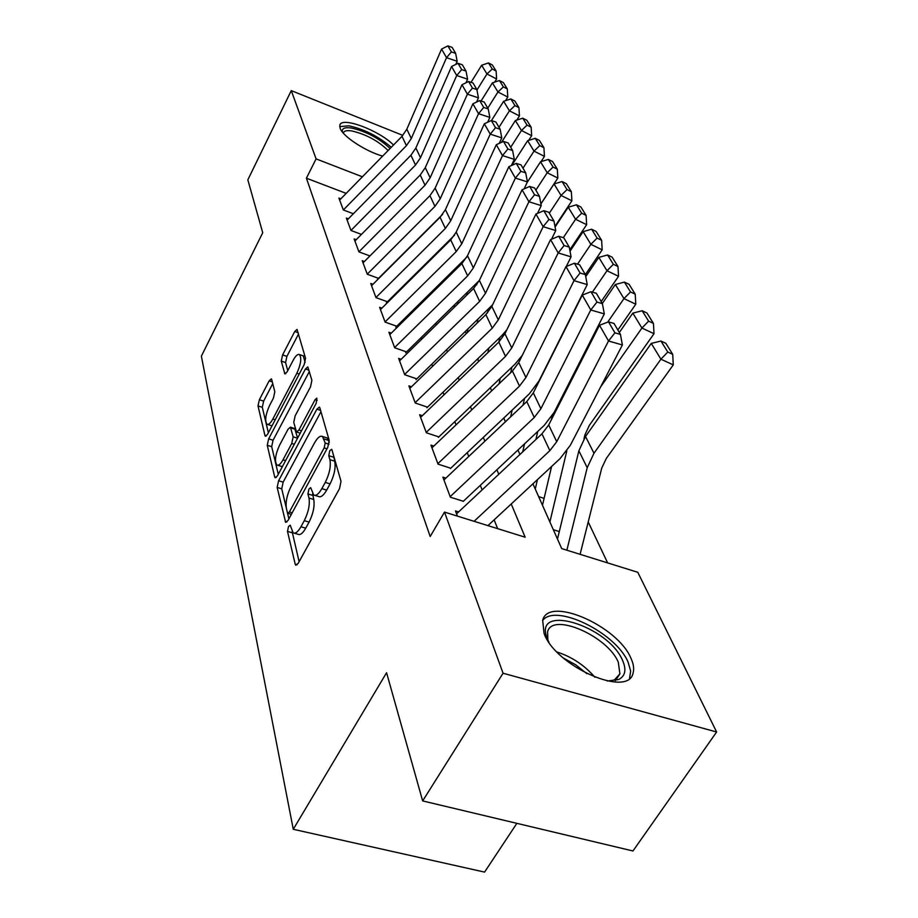 <?xml version="1.0" encoding="UTF-8"?>
<svg xmlns="http://www.w3.org/2000/svg" width="918" height="918" viewBox="0 0 918 918"><rect width="100%" height="100%" fill="white"/><g stroke="black" fill="none" stroke-linecap="round" stroke-linejoin="round"><path stroke-width="1.38" d="M288.516 526.507L287.495 531.407L295.206 564.214L295.757 565.19L298.201 563.331L339.545 488.571L341.014 481.284L331.949 449.854L331.605 449.304L329.78 450.749L328.77 455.684L329.906 459.666C331.077 466.149 329.528 473.734 325.259 482.409L321.839 488.628C318.73 494.022 316.021 496.156 313.726 495.02L310.686 487.642L308.941 489.019L307.92 493.93L308.976 498.004C310.032 504.59 308.471 512.152 304.283 520.667L300.943 526.76C297.96 531.935 295.366 533.966 293.175 532.853L290.191 525.188L288.516 526.507M292.154 531.671L299.107 561.678M333.532 455.339L334.703 461.18L329.906 459.666M312.636 493.735L313.738 499.461L308.976 498.004M382.645 156.106C365.8 151.493 342.907 136.507 340.153 128.359L339.867 125.02C341.898 116.368 379.226 130.436 393.512 144.998M631.022 658.413C633.558 663.978 634.258 668.786 633.122 672.837C628.807 698.575 555.241 666.284 544.053 633.34L542.687 620.304C548.356 595.541 617.734 625.824 631.022 658.413M271.705 379.49L271.338 378.859L269.146 380.844L259.358 399.743L258.004 405.905L264.958 435.534L265.371 436.245L267.563 434.317L304.179 364.641L305.545 358.238L297.03 329.413L294.724 331.513L282.595 354.91L281.252 361.095L284.855 373.878L287.139 371.847L293.244 360.154C295.676 355.702 297.753 353.843 299.475 354.589C301.781 357.974 300.909 364.205 296.858 373.247L272.841 419.021C270.523 423.244 268.549 424.988 266.931 424.231C264.694 420.754 265.554 414.523 269.548 405.549L273.449 398.056L274.815 391.791L271.705 379.49M532.945 483.797L561.713 548.597L637.78 572.293L716.625 732.002L632.961 850.975L422.659 800.921L386.57 672.722L293.267 829.287L201.375 356.15L262.732 232.747L247.837 179.848L291.27 90.618L402.864 135.394M422.659 800.921L503.064 673.227L444.496 512.095L525.165 537.214L511.223 503.982M346.178 193.365L306.405 178.195L430.186 536.525L444.496 512.095M306.405 178.195L316.09 158.883L291.27 90.618M278.59 480.734L277.156 487.435L285.659 522.353L288.022 520.46L327.772 447.33L329.206 440.342L319.831 407.787L319.384 407.087L316.882 409.176L278.59 480.734L283.157 482.134L281.734 488.824L286.278 507.861M274.712 476.993L267.253 445.276L268.641 438.85L305.419 368.99L307.817 366.89L311.902 380.293L310.514 386.857L295.16 415.82L293.76 422.383L296.537 432.022L298.912 430.014L315.138 399.594L316.871 398.125L316.205 403.289L277.431 475.868L275.148 477.785L274.712 476.993L276.272 477.475M458.621 511.911L455.477 510.924L457.405 516.123M445.884 478.106L442.889 477.142L450.359 497.189L463.257 501.262M433.812 446.068L430.955 445.127L438.035 464.129L450.635 468.203M422.372 415.659L419.641 414.752L426.365 432.791L438.666 436.842M411.494 386.765L408.877 385.881L415.269 403.025L427.306 407.076M401.155 359.282L398.653 358.41L404.723 374.728L416.497 378.755M391.309 333.096L388.899 332.247L394.694 347.796L406.204 351.801M381.922 308.127L379.604 307.3L385.124 322.126L396.392 326.108M372.96 284.282L370.723 283.478L376.001 297.639L387.04 301.597M364.4 261.504L362.243 260.712L367.292 274.252L378.101 278.177M356.207 239.701L354.13 238.932L358.949 251.888L369.552 255.789M348.37 218.828L346.361 218.071L350.974 230.475L361.371 234.354M497.659 528.653L494.136 519.852M482.134 489.879L480.309 485.335M468.754 456.476L467.216 452.654M456.074 424.816L454.812 421.66M444.048 394.797L443.027 392.238M432.619 366.271L431.816 364.262M421.752 339.144L421.144 337.629M411.402 313.302L410.977 312.235M401.533 288.665L401.281 288.011M353.35 213.756L343.343 209.97L406.422 145.675L411.298 138.503L446.527 57.685L441.581 49.056L406.835 129.197L411.298 138.503M340.853 198.816L338.903 198.081L343.343 209.97M607.624 562.895L588.22 521.963M559.291 531.579L553.313 529.686M544.099 498.371L538.636 496.615M467.629 330.514L466.86 330.239M455.351 306.279L453.928 305.763M293.267 829.287L484.578 872.1L516.868 823.343M716.625 732.002L503.064 673.227M432.355 257.178L432.642 257.82M442.855 280.828L443.314 281.872M453.859 305.625L454.513 307.105M465.415 331.639L466.287 333.613M477.544 358.984L478.657 361.485M490.315 387.752L491.681 390.827M503.764 418.057L505.416 421.787M517.959 450.027L519.932 454.467M362.392 176.807L316.09 158.883M498.772 474.285L496.89 469.786M484.899 441.191L483.316 437.416M471.76 409.853L470.452 406.72M459.287 380.121L458.231 377.585M447.456 351.881L446.618 349.884M436.188 325.029L435.557 323.526M425.47 299.452L425.023 298.396M415.246 275.079L414.97 274.425M294.38 533.209L297.937 534.253C300.152 535.378 302.745 533.358 305.74 528.183L300.943 526.76M313.738 499.461C314.828 506.047 313.267 513.587 309.079 522.101L305.74 528.183M314.897 495.376L318.512 496.477C320.83 497.625 323.549 495.502 326.659 490.12L321.839 488.628M334.703 461.18C335.896 467.664 334.347 475.237 330.078 483.901L326.659 490.12M320.956 411.7L283.157 482.134M287.472 512.887L288.895 518.842M287.403 512.657L287.747 513.265L289.411 511.934L324.169 447.892L325.179 443.015L322.493 436.498C320.198 435.43 317.513 437.611 314.426 443.061L291.017 486.471C287.001 494.699 285.464 502.008 286.393 508.411L287.403 512.657M326.165 437.668L327.198 438.001L329.31 442.43M278.269 474.296L271.682 446.664L267.253 445.276M309.366 371.492L273.071 440.25L271.682 446.664M279.462 445.414C275.297 454.731 274.436 461.261 276.88 465.013C278.579 465.839 280.621 464.106 283.008 459.849L291.74 443.463L293.152 436.819L290.409 427.168L288.08 429.165L279.462 445.414M277.661 465.265L282.354 466.665M294.655 428.522L297.639 438.035M267.62 424.449L272.015 425.849M305.132 362.3L303.261 355.863M298.545 333.98L286.909 356.368L285.578 362.553L287.759 370.654M272.749 383.609L263.638 401.132L262.296 407.294L265.784 421.947M265.99 422.785L268.377 432.78M580.096 554.323L601.749 468.065L606.293 458.472L673.273 364.894L660.914 359.19L593.992 453.24L587.21 467.687L566.876 550.203M667.776 352.042L672.71 354.325L665.837 343.309L660.937 341.026L667.776 352.042L660.914 359.19L651.275 343.401L585.512 436.498L578.868 450.818L557.478 539.061M651.275 343.401L660.937 341.026M672.71 354.325L673.273 364.894M456.556 513.839L541.953 433.835L548.7 424.965L599.523 325.247L608.531 340.991L614.911 332.832L620.442 334.427L614.016 323.457L608.519 321.862L614.911 332.832M474.078 521.309L549.859 450.658L556.733 441.696L608.531 340.991L622.393 344.961L570.365 445.241L560.072 458.61L487.928 525.624M622.393 344.961L620.442 334.427M608.519 321.862L599.523 325.247M548.849 642.118L547.025 637.976C533.278 602.541 608.634 625.904 622.691 660.696C626.615 669.865 625.25 676.153 618.594 679.561L607.246 681.03M609.541 681.145L614.463 679.848L619.902 673.858L618.33 662.371C607.934 636.151 552.097 611.824 547.587 631.836L547.862 640.041M629.553 678.31L630.655 671.035L628.141 662.268C616.127 632.777 555.321 602.942 542.618 620.522M342.368 131.974C341.748 128.417 344.72 127.086 351.284 128.004C366.156 131.4 379.1 138.228 390.093 148.498M388.119 150.518C378.113 140.764 365.949 134.223 351.605 130.907C346.958 130.23 344.227 130.838 343.401 132.731L343.298 133.087M391.286 147.282C378.365 136.323 364.205 129.163 348.817 125.812L339.694 126.627M583.963 438.85L584.938 434.845L589.31 425.424L654.006 333.704L641.923 328.047L600.579 386.994M566.785 451.036L549.882 521.94M551.58 466.493L542.481 505.267M648.613 321.139L653.444 323.411L646.949 313.004L642.164 310.743L648.613 321.139L641.923 328.047L632.823 313.13L619.317 332.511M632.823 313.13L642.164 310.743M653.444 323.411L654.006 333.704M617.848 329.998L635.784 304.214L623.965 298.614L607.67 322.184M582.678 358.307L578.925 363.735M552.2 415.774L551.225 420.031M537.443 479.632L535.274 489.03M537.753 431.449L535.928 439.481M630.505 291.947L635.233 294.196L629.082 284.339L624.401 282.101L630.505 291.947L623.965 298.614L615.358 284.5L602.311 303.491M615.358 284.5L624.401 282.101M635.233 294.196L635.784 304.214M601.187 301.574L618.537 276.295L606.982 270.753L592.385 292.131M560.083 339.43L558.867 341.209M538.384 382.083L538.109 383.311M524.522 443.864L522.732 451.84M524.534 398.389L523.042 405.113M613.373 264.304L617.986 266.53L612.168 257.189L607.578 254.974L613.373 264.304L606.982 270.753L598.811 257.373L585.741 276.639M598.811 257.373L607.578 254.974M617.986 266.53L618.537 276.295M585.374 274.62L602.174 249.834L590.871 244.337L577.502 264.166M512.129 410.139L510.672 416.818M511.888 367.131L510.695 372.685M597.113 238.095L601.634 240.298L596.115 231.439L591.628 229.236L597.113 238.095L590.871 244.337L583.125 231.646L570.009 251.199M583.125 231.646L591.628 229.236M601.634 240.298L602.174 249.834M443.933 479.942L526.783 401.579L533.312 392.881L582.287 295.103L590.779 309.963L596.998 302.068L602.403 303.663L596.333 293.301L590.974 291.717L596.998 302.068M450.164 496.661L534.265 417.483L540.897 408.705L590.779 309.963L604.308 313.91L554.208 412.251L544.248 425.355L463.165 501.423M604.308 313.91L602.403 303.663M590.974 291.717L582.287 295.103M431.965 447.835L512.416 371.044L518.75 362.518L565.993 266.61L574.025 280.656L580.096 273.013L585.363 274.597L579.625 264.809L574.393 263.225L580.096 273.013M437.863 463.67L519.508 386.099L525.934 377.493L574.025 280.656L587.222 284.591L538.923 381.039L529.284 393.891L450.428 468.547M587.222 284.591L585.363 274.597M574.393 263.225L565.993 266.61M420.605 417.357L498.807 342.081L504.934 333.727L550.571 239.632L558.178 252.932L564.1 245.531L569.252 247.103L563.813 237.831L558.695 236.259L564.1 245.531M522.308 355.289L515.101 364.067L438.368 437.37M426.216 432.389L505.52 356.379L511.751 347.933L558.178 252.932L571.065 256.845L566.314 266.472M571.065 256.845L569.252 247.103M558.695 236.259L550.571 239.632M409.818 388.394L485.874 314.599L491.83 306.394L535.94 214.055L543.158 226.677L548.941 219.494L553.967 221.054L548.815 212.265L543.823 210.704L548.941 219.494M506.805 329.86L501.641 335.77L426.916 407.753M415.143 402.692L492.255 328.162L498.302 319.877L543.158 226.677L555.746 230.556L551.546 239.219M555.746 230.556L553.967 221.054M543.823 210.704L535.94 214.055M569.768 249.891L586.648 224.692L575.575 219.264L563.308 237.682M500.23 378.273L499.059 383.793M499.794 337.549L498.853 342.035M581.691 213.217L586.109 215.397L580.865 206.975L576.47 204.806L581.691 213.217L575.575 219.264L568.219 207.204L555.092 227.01M568.219 207.204L576.47 204.806M586.109 215.397L586.648 224.692M399.559 360.843L473.585 288.459L479.368 280.415L522.055 189.774L528.906 201.753L534.563 194.788L539.474 196.337L534.586 187.983L529.697 186.446L534.563 194.788M492.622 304.742L416.038 379.582M404.62 374.452L479.655 301.368L485.519 293.232L528.906 201.753L541.218 205.609L537.5 213.389M541.218 205.609L539.474 196.337M529.697 186.446L522.055 189.774M554.965 226.344L571.891 200.801L561.036 195.431L549.343 213.171M488.812 348.129L487.894 352.581M488.204 309.515L487.515 312.877M478.255 358.295L477.934 359.867M567.026 189.567L571.352 191.713L566.36 183.703L562.057 181.557L567.026 189.567L561.036 195.431L554.036 183.944L540.909 203.968M554.036 183.944L562.057 181.557M571.352 191.713L571.891 200.801M389.783 334.611L461.88 263.592L467.503 255.686L508.859 166.697L515.377 178.092L520.896 171.322L525.716 172.859L521.057 164.919L516.272 163.381L520.896 171.322M479.345 280.438L405.687 352.753M394.602 347.566L467.664 275.87L473.367 267.895L515.377 178.092L527.414 181.913L524.132 188.867M527.414 181.913L525.716 172.859M516.272 163.381L508.859 166.697M540.897 203.888L557.834 178.058L547.208 172.745L535.848 190.152M477.853 319.556L477.153 323.056M477.096 282.882L476.706 284.867M467.882 329.241L467.193 332.729M553.061 167.053L557.306 169.176L552.556 161.545L548.333 159.422L553.061 167.053L547.208 172.745L540.53 161.809L527.219 182.326M540.53 161.809L548.333 159.422M557.306 169.176L557.834 178.058M380.454 309.584L450.727 239.885L456.2 232.116L496.294 144.723L502.502 155.578L507.895 148.991L512.611 150.518L508.17 142.956L503.5 141.441L507.895 148.991M466.723 257.224L395.819 327.175M385.055 321.943L456.235 251.589L461.788 243.763L502.502 155.578L514.287 159.365L511.395 165.561M514.287 159.365L512.611 150.518M503.5 141.441L496.294 144.723M541.012 161.66L544.443 156.381L534.024 151.126L522.985 168.212M467.331 292.44L466.814 295.08M457.898 301.666L457.394 304.294M539.761 145.595L543.926 147.706L539.382 140.42L535.251 138.32L539.761 145.595L534.024 151.126L527.666 140.695L511.796 165.378M527.666 140.695L535.251 138.32M543.926 147.706L544.443 156.381M371.549 285.693L440.089 217.268L445.414 209.637L484.325 123.792L490.235 134.131L495.525 127.728L500.138 129.243L495.904 122.025L491.325 120.522L495.525 127.728M454.536 235.18L386.421 302.756M375.955 297.501L445.356 228.444L450.749 220.745L490.235 134.131L501.767 137.884L499.254 143.38M501.767 137.884L500.138 129.243M491.325 120.522L484.325 123.792M528.642 140.397L531.66 135.692L521.447 130.505L510.718 147.282M457.21 266.69L456.854 268.538M448.282 275.48L447.927 277.328M527.07 125.123L531.155 127.212L526.817 120.258L522.767 118.181L527.07 125.123L521.447 130.505L515.377 120.545L501.492 142.359M515.377 120.545L522.767 118.181M531.155 127.212L531.66 135.692M516.811 120.086L519.45 115.943L509.433 110.814L498.99 127.292M447.491 242.18L447.273 243.316M439.022 250.58L438.804 251.704M514.952 105.581L518.945 107.635L514.803 100.991L510.833 98.937L514.952 105.581L509.433 110.814L503.626 101.29L491.463 120.568M503.626 101.29L510.833 98.937M518.945 107.635L519.45 115.943M505.485 100.693L507.78 97.056L497.958 91.984L487.779 108.175M503.362 86.889L507.287 88.92L503.328 82.563L499.426 80.543L503.362 86.889L497.958 91.984L492.404 82.884L481.055 101.026M492.404 82.884L499.426 80.543M507.287 88.92L507.78 97.056M494.641 82.138L496.615 78.982L486.965 73.968L476.958 90.021M492.266 68.999L496.122 71.019L492.323 64.926L488.502 62.929L492.266 68.999L486.965 73.968L481.652 65.247L471.037 82.345M481.652 65.247L488.502 62.929M496.122 71.019L496.615 78.982M363.046 262.858L429.934 195.66L435.121 188.167L472.896 103.814L478.542 113.683L483.717 107.452L488.238 108.955L484.199 102.07L479.712 100.578L483.717 107.452M442.648 214.319L377.436 279.428M367.246 274.149L434.96 206.343L440.215 198.781L478.542 113.683L489.845 117.401L487.653 122.243M489.845 117.401L488.238 108.955M479.712 100.578L472.896 103.814M354.91 241.009L420.214 175.005L425.275 167.65L461.995 84.743L467.388 94.175L472.449 88.105L476.878 89.585L473.022 83.01L468.628 81.53L472.449 88.105M358.927 251.819L425.023 185.218L430.14 177.794L467.388 94.175L478.45 97.847L476.557 102.082M478.45 97.847L476.878 89.585M468.628 81.53L461.995 84.743M347.107 220.102L410.92 155.245L415.854 148.005L451.564 66.509L456.716 75.517L461.685 69.607L466.023 71.065L462.339 64.788L458.036 63.319L461.685 69.607M350.963 230.441L415.521 165.022L420.513 157.724L456.716 75.517L467.572 79.166L465.942 82.827M467.572 79.166L466.023 71.065M458.036 63.319L451.564 66.509M339.637 200.055L402.015 136.312L406.835 129.197M451.392 51.913L455.638 53.359L452.115 47.346L447.892 45.9L451.392 51.913L446.527 57.685L457.164 61.288L455.787 64.432M457.164 61.288L455.638 53.359M447.892 45.9L441.581 49.056M292.222 532.796L287.495 531.407M333.555 457.187L328.77 455.684M312.671 495.387L307.92 493.93M309.079 522.101L304.283 520.667M330.078 483.901L325.259 482.409M297.157 564.777L295.206 564.214M320.577 410.38L316.882 409.176M286.909 521.986L285.154 521.47M281.734 488.824L277.156 487.435M292.199 512.772L289.411 511.934M326.992 448.787L324.169 447.892M328.977 444.232L325.179 443.015M328.736 440.433L324.008 438.93M273.071 440.25L268.641 438.85M308.987 370.195L305.419 368.99M301.483 430.829L298.912 430.014M317.203 400.271L315.138 399.594M285.567 460.641L283.008 459.849M294.311 444.278L291.74 443.463M297.547 438.219L293.152 436.819M295.366 429.337L290.845 427.891M275.205 419.778L272.841 419.021M299.234 374.051L296.858 373.247M285.773 373.683L284.477 373.259M285.578 362.553L281.252 361.095M286.909 356.368L282.595 354.91M298.178 332.706L294.724 331.513M266.369 435.981L264.958 435.534M262.296 407.294L258.004 405.905M263.638 401.132L259.358 399.743M272.313 381.888L269.146 380.844M593.992 453.24L585.512 436.498M587.21 467.687L578.868 450.818M541.953 433.835L549.859 450.658M548.7 424.965L556.733 441.696M557.008 652.01C571.914 656.863 584.559 665.298 594.944 677.3M586.9 673.72L575.793 664.861L563.411 658.057M526.783 401.579L534.265 417.483M533.312 392.881L540.897 408.705M512.416 371.044L519.508 386.099M518.75 362.518L525.934 377.493M498.807 342.081L505.52 356.379M504.934 333.727L511.751 347.933M485.874 314.599L492.255 328.162M491.83 306.394L498.302 319.877M473.585 288.459L479.655 301.368M479.368 280.415L485.519 293.232M461.88 263.592L467.664 275.87M467.503 255.686L473.367 267.895M450.727 239.885L456.235 251.589M456.2 232.116L461.788 243.763M440.089 217.268L445.356 228.444M445.414 209.637L450.749 220.745M429.934 195.66L434.96 206.343M435.121 188.167L440.215 198.781M420.214 175.005L425.023 185.218M425.275 167.65L430.14 177.794M410.92 155.245L415.521 165.022M415.854 148.005L420.513 157.724M402.015 136.312L406.422 145.675M291.35 514.344L288 513.346M327.198 438.001L322.493 436.498M300.22 433.204L296.824 432.114M294.93 428.614L290.409 427.168M303.881 356.081L299.475 354.589M614.463 679.848L618.594 679.561M615.427 680.605L616.001 679.745M616.942 678.322L619.902 673.858M547.266 638.618L547.025 637.976"/></g></svg>
